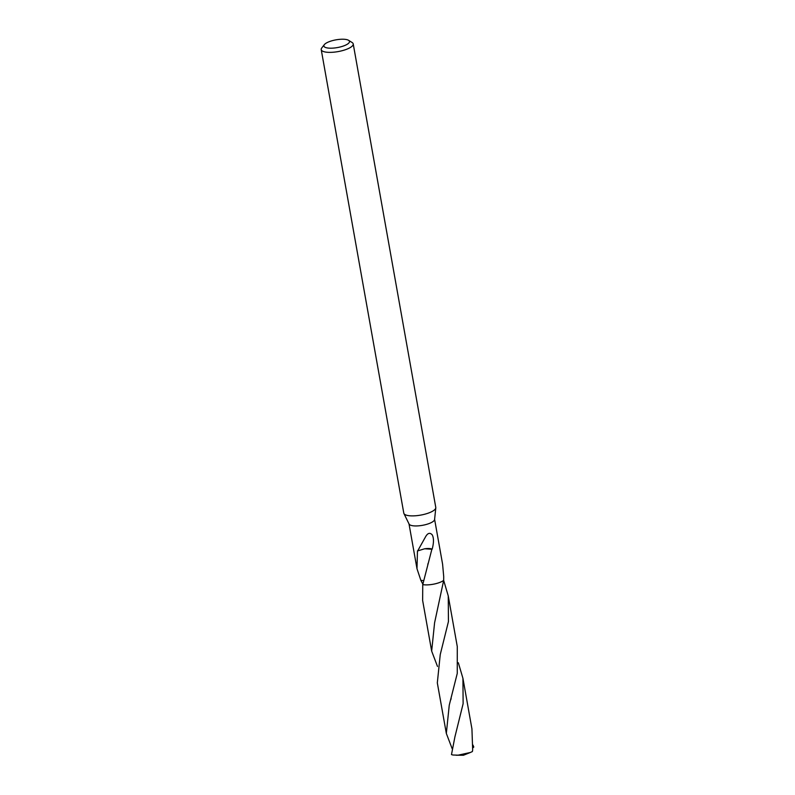 <?xml version="1.0" encoding="UTF-8"?>
<svg xmlns="http://www.w3.org/2000/svg" width="795" height="795" viewBox="0 0 795 795"><rect width="100%" height="100%" fill="white"/><g stroke="black" fill="none" stroke-linecap="round" stroke-linejoin="round"><path stroke-width="1.19" d="M348.598 40.326L352.115 42.523A16.248 4.909 169.9 0 1 353.219 43.914L435.779 507.429A16.248 4.909 169.9 0 1 435.799 507.856A16.248 4.909 169.9 0 1 434.805 509.585A16.248 4.909 169.9 0 1 418.071 515.508A16.248 4.909 169.9 0 1 403.92 513.53A16.248 4.909 169.9 0 1 403.79 513.123L321.22 49.608A16.248 4.909 169.9 0 1 321.776 47.929L324.32 44.649A12.998 3.925 169.9 0 1 324.658 44.272A12.998 3.925 169.9 0 1 336.533 39.75A12.998 3.925 169.9 0 1 348.598 40.326A12.998 3.925 169.9 0 1 348.697 43.159A12.998 3.925 169.9 0 1 332.747 48.137A12.998 3.925 169.9 0 1 324.32 44.649M435.799 507.856L434.587 519.523A12.998 3.925 169.9 0 1 433.792 520.904A12.998 3.925 169.9 0 1 420.406 525.644A12.998 3.925 169.9 0 1 409.087 524.064L403.92 513.53M353.219 43.914A16.248 4.909 169.9 0 1 352.245 46.07A16.248 4.909 169.9 0 1 334.824 52.072A16.248 4.909 169.9 0 1 321.22 49.608M437.498 666.458L431.665 651.105L434.587 622.803L443.67 580.41L443.719 576.663L442.596 564.202L434.607 519.344M423.497 580.559L420.893 580.42L416.997 568.763L417.464 550.875A12.998 3.925 -10.1 0 0 417.683 550.905L424.669 548.769L431.874 549.256L422.751 584.623L422.642 600.493L431.665 651.105M417.673 550.925L425.414 537.052C427.571 533.077 429.827 532.312 432.162 534.777C433.901 537.887 433.901 542.687 432.172 549.156A12.998 3.925 169.9 0 1 431.874 549.256M443.66 580.4A12.998 3.925 169.9 0 1 422.761 584.613A13.008 3.935 169.9 0 0 443.67 580.41A13.008 3.935 169.9 0 1 427.829 584.872A13.008 3.935 169.9 0 1 422.751 584.623M432.172 549.156A8.666 2.624 -10.1 0 0 424.659 548.788M454.909 736.895L451.49 754.574A12.998 3.925 169.9 0 0 453.12 755.021L458.159 755.151L470.312 752.507L472.369 751.563L472.667 749.953L471.932 728.876L462.928 678.324L463.127 703.684L454.909 736.895M458.337 662.752L462.928 678.324M472.995 745.094L473.78 747.042L472.836 747.916M422.841 584.096L420.883 580.42A13.008 3.935 169.9 0 1 420.893 580.42M440.241 654.583L437.32 682.885L446.333 733.437L449.255 705.155L457.264 673.395L457.274 646.564L448.251 595.932L448.44 621.551L440.241 654.583M452.186 748.751L446.333 733.437M443.67 580.37L448.251 595.932M416.997 568.763L409.008 523.905M427.78 564.48L428.058 563.486M450.805 699.739L451.163 698.497M456.042 755.22L463.425 755.25L470.312 752.507"/></g></svg>
